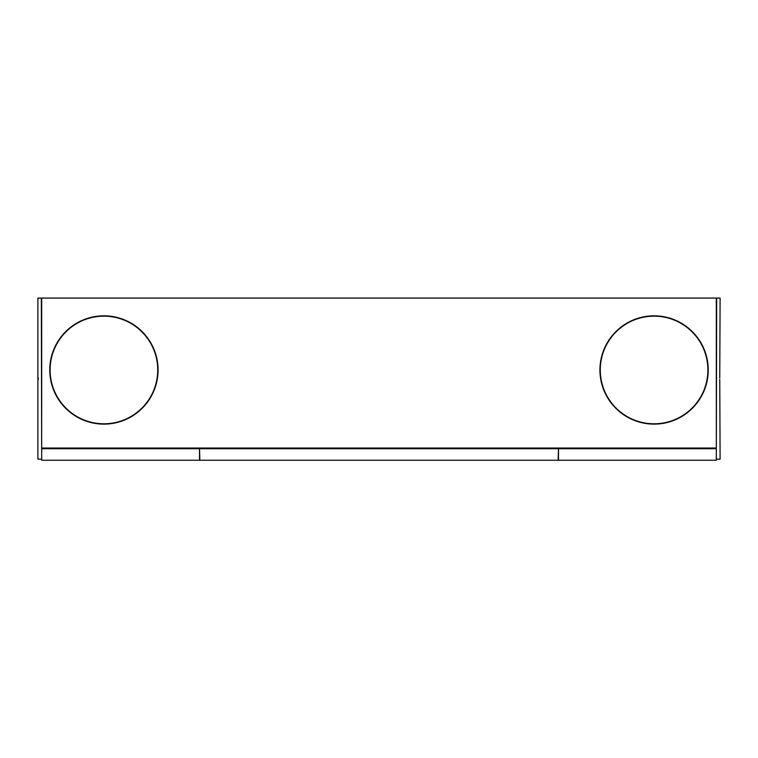 <?xml version="1.0" encoding="UTF-8"?>
<svg xmlns="http://www.w3.org/2000/svg" width="758" height="758" viewBox="0 0 758 758"><rect width="100%" height="100%" fill="white"/><g stroke="black" fill="none" stroke-linecap="round" stroke-linejoin="round"><path stroke-width="1.14" d="M41.681 448.717L41.681 460.239L199.506 460.239L199.506 448.717L41.681 448.717M41.339 459.168L37.9 459.168L37.9 298.074L41.339 298.074L41.681 459.168M41.681 448.025L41.681 298.112L716.319 298.112L716.319 448.025L41.681 448.025M654.078 315.821A54.159 54.159 0 0 1 708.237 369.97A54.159 54.159 0 0 1 654.078 424.129A54.159 54.159 0 0 1 599.929 369.97A54.159 54.159 0 0 1 654.078 315.821M654.078 423.788A53.809 53.809 0 0 0 707.896 369.97A53.809 53.809 0 0 0 654.078 316.162A53.809 53.809 0 0 0 600.27 369.97A53.809 53.809 0 0 0 654.078 423.788M103.922 315.821A54.159 54.159 0 0 1 158.071 369.97A54.159 54.159 0 0 1 103.922 424.129A54.159 54.159 0 0 1 49.763 369.97A54.159 54.159 0 0 1 103.922 315.821M103.922 423.788A53.809 53.809 0 0 0 157.73 369.97A53.809 53.809 0 0 0 103.922 316.162A53.809 53.809 0 0 0 50.104 369.97A53.809 53.809 0 0 0 103.922 423.788M716.319 459.168L716.661 298.074L720.1 298.074L719.759 377.929M38.592 298.074L719.408 298.074M716.319 448.025L716.319 460.239L558.494 460.239L558.494 448.717L558.144 460.239L199.856 460.239L199.506 448.717M558.494 448.717L716.319 448.717M38.241 379.313L38.241 377.929M199.856 448.717L558.144 448.717M719.759 379.313L720.1 459.168L716.661 459.168"/></g></svg>
